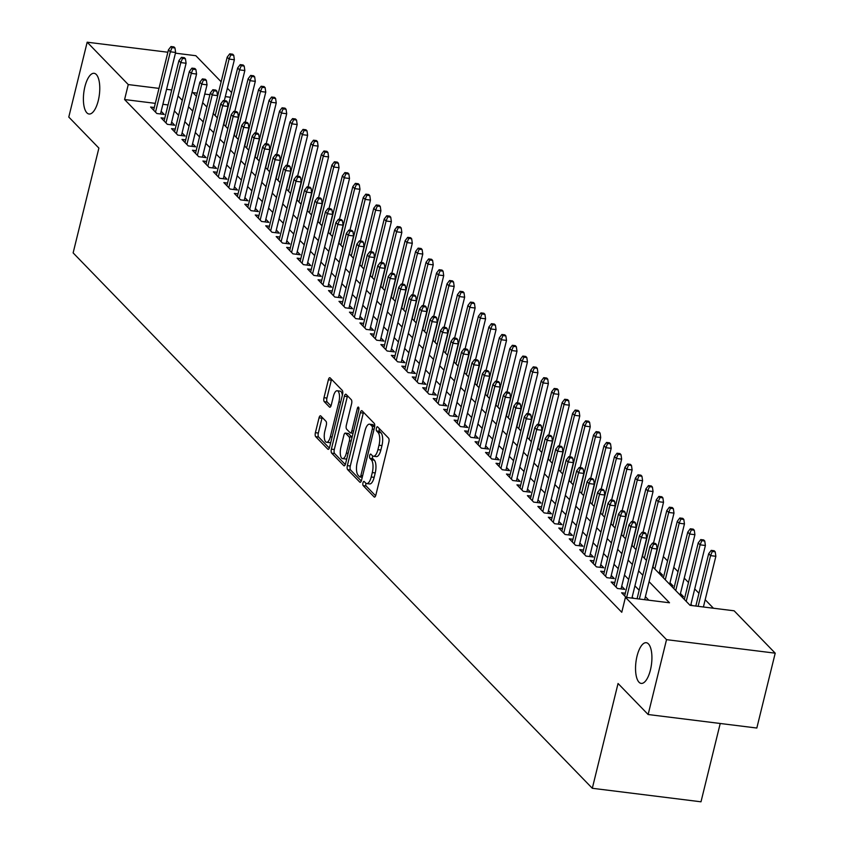 <?xml version="1.0" encoding="UTF-8"?>
<svg xmlns="http://www.w3.org/2000/svg" width="844" height="844" viewBox="0 0 844 844"><rect width="100%" height="100%" fill="white"/><g stroke="black" fill="none" stroke-linecap="round" stroke-linejoin="round"><path stroke-width="1.27" d="M362.983 482.852A2.205 0.844 -82.9 0 0 363.194 485.648L374.114 496.905A3.144 1.203 -82.9 0 0 374.441 497.095A3.144 1.203 -82.9 0 0 375.865 495.027L388.852 442.129A3.144 1.203 -82.9 0 0 388.546 438.12L377.637 426.864A2.205 0.844 -82.9 0 0 377.405 426.737A2.205 0.844 -82.9 0 0 376.413 428.182A2.205 0.844 -82.9 0 0 376.624 430.978L378.038 432.444A10.065 3.851 -82.9 0 1 379.009 445.231L377.933 449.641A10.065 3.851 -82.9 0 1 373.407 456.245A10.065 3.851 -82.9 0 1 372.331 455.654L370.917 454.199A2.205 0.844 -82.9 0 0 370.685 454.072A2.205 0.844 -82.9 0 0 369.693 455.517A2.205 0.844 -82.9 0 0 369.904 458.313L371.318 459.769A10.065 3.851 -82.9 0 1 372.299 472.566L371.212 476.976A10.065 3.851 -82.9 0 1 366.686 483.57A10.065 3.851 -82.9 0 1 365.621 482.99L364.207 481.534A2.205 0.844 -82.9 0 0 363.975 481.407A2.205 0.844 -82.9 0 0 362.983 482.852M365.906 483.253A2.205 0.844 -82.9 0 0 366.138 486.017L375.622 495.797M379.325 428.615A2.205 0.844 -82.9 0 0 379.557 431.347L380.971 432.803L378.038 432.444M372.626 455.918A2.205 0.844 -82.9 0 0 372.848 458.682L374.261 460.138L371.318 459.769M98.284 100.573A20.509 7.849 -82.9 0 0 94.117 73.312A20.509 7.849 -82.9 0 0 84.885 86.753A20.509 7.849 -82.9 0 0 89.063 114.014A20.509 7.849 -82.9 0 0 98.284 100.573M650.429 669.967A20.509 7.849 -82.9 0 0 646.261 642.706A20.509 7.849 -82.9 0 0 637.03 656.147A20.509 7.849 -82.9 0 0 641.197 683.408A20.509 7.849 -82.9 0 0 650.429 669.967M320.794 415.955A3.144 1.203 -82.9 0 0 320.456 415.776A3.144 1.203 -82.9 0 0 319.043 417.833L315.392 432.677A3.144 1.203 -82.9 0 0 315.698 436.675L327.831 449.177A3.144 1.203 -82.9 0 0 328.158 449.356A3.144 1.203 -82.9 0 0 329.571 447.299L342.569 394.391A3.144 1.203 -82.9 0 0 342.263 390.392L330.141 377.89A3.144 1.203 -82.9 0 0 329.804 377.711A3.144 1.203 -82.9 0 0 328.39 379.768L323.99 397.703A3.144 1.203 -82.9 0 0 324.296 401.702L329.487 407.051A3.144 1.203 -82.9 0 0 329.814 407.23A3.144 1.203 -82.9 0 0 331.228 405.173L333.412 396.279A8.408 3.218 -82.9 0 1 337.199 390.761A8.408 3.218 -82.9 0 1 338.908 401.944L330.352 436.781A8.408 3.218 -82.9 0 1 326.575 442.288A8.408 3.218 -82.9 0 1 324.856 431.105L326.29 425.302A3.144 1.203 -82.9 0 0 325.984 421.304L320.794 415.955M652.729 566.82L690.065 605.327L734.132 610.803L775.214 653.172L756.825 728.034L648.139 714.52L618.051 683.492L592.309 788.285L73.133 252.894L98.885 148.09L68.786 117.063L87.175 42.2L167.861 52.233M648.139 714.52L666.528 639.657L625.446 597.299L669.503 602.774L649.078 581.695M155.307 103.358L124.585 99.539L621.764 612.269L625.446 597.299M124.585 99.539L128.256 84.569L87.175 42.2M347.348 465.624A3.144 1.203 -82.9 0 0 347.654 469.623L359.776 482.124A3.144 1.203 -82.9 0 0 360.114 482.314A3.144 1.203 -82.9 0 0 361.527 480.247L374.525 427.349A3.144 1.203 -82.9 0 0 374.219 423.35L362.097 410.838A3.144 1.203 -82.9 0 0 361.759 410.659A3.144 1.203 -82.9 0 0 360.346 412.727L347.348 465.624L350.292 465.993A3.144 1.203 -82.9 0 0 350.598 469.992L361.285 481.017M343.803 465.656L331.681 453.154A3.144 1.203 -82.9 0 1 331.375 449.156L344.373 396.247A3.144 1.203 -82.9 0 1 345.787 394.19A3.144 1.203 -82.9 0 1 346.114 394.37L351.304 399.718A3.144 1.203 -82.9 0 1 351.61 403.717L346.346 425.176A3.144 1.203 -82.9 0 0 346.652 429.174L350.091 432.719A3.144 1.203 -82.9 0 0 350.418 432.898A3.144 1.203 -82.9 0 0 351.842 430.841L357.328 408.507A2.205 0.844 -82.9 0 1 358.32 407.061A2.205 0.844 -82.9 0 1 358.763 409.984L345.555 463.778A3.144 1.203 -82.9 0 1 344.141 465.835A3.144 1.203 -82.9 0 1 343.803 465.656L344.51 465.74M660.504 574.838L662.582 575.091L659.533 571.958M670.969 585.63L673.048 585.884L669.999 582.75M681.435 596.423L683.513 596.687L680.464 593.543M692.143 605.581L690.941 604.336M625.309 593.248L621.606 592.783L626.058 597.373M614.843 582.455L611.14 581.991L617.418 588.468L624.76 589.376L621.722 586.242M604.378 571.652L600.675 571.198L606.952 577.676L614.295 578.583L611.256 575.45M593.912 560.859L590.209 560.405L596.486 566.883L603.829 567.79L600.791 564.657M583.436 550.066L579.744 549.613L586.021 556.08L593.364 556.998L590.315 553.854M572.971 539.274L569.267 538.81L575.555 545.287L582.898 546.205L579.849 543.061M562.505 528.481L558.802 528.017L565.09 534.495L572.432 535.413L569.384 532.269M552.039 517.688L548.336 517.224L554.614 523.702L561.956 524.609L558.918 521.476M541.574 506.896L537.871 506.432L544.148 512.909L551.491 513.817L548.452 510.683M531.108 496.093L527.405 495.639L533.682 502.117L541.025 503.024L537.987 499.891M520.642 485.3L516.939 484.846L523.217 491.313L530.559 492.231L527.521 489.098M510.166 474.507L506.474 474.043L512.751 480.521L520.094 481.439L517.045 478.295M499.701 463.715L495.998 463.25L502.286 469.728L509.628 470.646L506.579 467.502M489.235 452.922L485.532 452.458L491.82 458.936L499.163 459.853L496.114 456.709M478.77 442.129L475.066 441.665L481.344 448.143L488.687 449.05L485.648 445.917M468.304 431.326L464.601 430.873L470.878 437.35L478.221 438.258L475.183 435.124M457.838 420.534L454.135 420.08L460.413 426.558L467.755 427.465L464.717 424.332M447.362 409.741L443.67 409.287L449.947 415.754L457.29 416.672L454.251 413.528M436.897 398.948L433.204 398.484L439.481 404.962L446.824 405.88L443.775 402.736M426.431 388.156L422.728 387.691L429.016 394.169L436.359 395.087L433.31 391.943M415.965 377.363L412.262 376.899L418.55 383.376L425.893 384.294L422.844 381.15M405.5 366.57L401.797 366.106L408.074 372.584L415.417 373.491L412.378 370.358M395.034 355.767L391.331 355.313L397.608 361.791L404.951 362.698L401.913 359.565M384.569 344.974L380.866 344.521L387.143 350.998L394.486 351.906L391.447 348.772M374.092 334.182L370.4 333.718L376.677 340.195L384.02 341.113L380.982 337.969M363.627 323.389L359.924 322.925L366.212 329.403L373.554 330.32L370.505 327.177M353.161 312.596L349.458 312.132L355.746 318.61L363.089 319.528L360.04 316.384M342.696 301.804L338.993 301.34L345.27 307.817L352.623 308.725L349.574 305.591M332.23 291.011L328.527 290.547L334.804 297.025L342.147 297.932L339.109 294.799M321.764 280.208L318.061 279.754L324.339 286.232L331.681 287.139L328.643 284.006M311.299 269.415L307.596 268.962L313.873 275.429L321.216 276.347L318.177 273.213M300.823 258.623L297.13 258.158L303.407 264.636L310.75 265.554L307.701 262.41M290.357 247.83L286.654 247.366L292.942 253.844L300.285 254.761L297.236 251.617M279.892 237.037L276.188 236.573L282.476 243.051L289.819 243.969L286.77 240.825M269.426 226.245L265.723 225.781L272 232.258L279.353 233.166L276.304 230.032M258.96 215.442L255.257 214.988L261.534 221.466L268.877 222.373L265.839 219.24M248.495 204.649L244.792 204.195L251.069 210.673L258.412 211.58L255.373 208.447M238.029 193.856L234.326 193.403L240.603 199.87L247.946 200.788L244.908 197.644M227.553 183.064L223.86 182.599L230.138 189.077L237.48 189.995L234.432 186.851M217.087 172.271L213.384 171.807L219.672 178.284L227.015 179.202L223.966 176.058M206.622 161.478L202.919 161.014L209.207 167.492L216.549 168.399L213.5 165.266M196.156 150.686L192.453 150.221L198.73 156.699L206.084 157.606L203.035 154.473M185.691 139.882L181.987 139.429L188.265 145.906L195.608 146.814L192.569 143.68M175.225 129.09L171.522 128.636L177.799 135.114L185.142 136.021L182.104 132.888M164.759 118.297L161.056 117.833L167.334 124.311L174.676 125.228L171.638 122.085M648.814 600.2L645.396 596.666M639.161 590.241L634.931 585.873M628.696 579.448L624.465 575.081M618.23 568.656L613.999 564.288M607.764 557.863L603.523 553.495M597.299 547.07L593.058 542.703M586.833 536.278L582.592 531.899M576.357 525.474L572.126 521.107M565.891 514.682L561.661 510.314M555.426 503.889L551.195 499.521M544.96 493.096L540.73 488.729M534.495 482.304L530.254 477.936M524.029 471.511L519.788 467.143M513.563 460.708L509.322 456.34M503.087 449.915L498.857 445.548M492.622 439.123L488.391 434.755M482.156 428.33L477.926 423.962M471.69 417.537L467.449 413.17M461.225 406.745L456.984 402.377M450.759 395.952L446.518 391.584M440.294 385.149L436.053 380.781M429.818 374.356L425.587 369.988M419.352 363.564L415.121 359.196M408.886 352.771L404.656 348.403M398.421 341.978L394.18 337.611M387.955 331.186L383.714 326.818M377.49 320.393L373.248 316.015M367.024 309.59L362.783 305.222M356.548 298.797L352.317 294.429M346.082 288.004L341.852 283.637M335.617 277.212L331.386 272.844M325.151 266.419L320.91 262.051M314.685 255.626L310.444 251.259M304.22 244.823L299.979 240.456M293.744 234.031L289.513 229.663M283.278 223.238L279.047 218.87M272.812 212.445L268.582 208.078M262.347 201.653L258.116 197.285M251.881 190.86L247.64 186.492M241.416 180.067L237.175 175.7M230.95 169.264L226.709 164.897M220.474 158.472L216.243 154.104M210.008 147.679L205.778 143.311M199.543 136.886L195.312 132.519M189.077 126.094L184.847 121.726M178.612 115.301L174.37 110.933M168.04 104.941L162.881 104.297M633.401 598.28L632.188 597.035M154.283 107.504L150.591 107.04L156.868 113.518L164.211 114.436L161.162 111.292M713.444 608.229L705.183 599.725M698.959 593.29L694.717 588.922M688.493 582.497L684.252 578.129M678.017 571.704L673.786 567.337M667.551 560.912L663.321 556.544M592.309 788.285L700.995 801.8L720.227 723.477M775.214 653.172L666.528 639.657M175.447 53.172L195.861 55.715L221.149 81.784M227.374 88.219L231.615 92.587M197.169 93.135L192.875 92.597L196.409 96.237M202.644 102.662L206.875 107.03M213.11 113.465L217.341 117.833M223.576 124.258L227.806 128.626M234.041 135.051L238.282 139.418M244.507 145.843L248.748 150.211M254.972 156.636L259.213 161.004M265.449 167.428L269.679 171.796M275.914 178.221L280.145 182.589M286.38 189.024L290.61 193.392M296.845 199.817L301.076 204.185M307.311 210.61L311.552 214.977M317.777 221.402L322.018 225.77M328.242 232.195L332.483 236.563M338.718 242.988L342.949 247.355M349.184 253.791L353.414 258.158M359.649 264.583L363.88 268.951M370.115 275.376L374.356 279.744M380.581 286.169L384.822 290.536M391.046 296.961L395.287 301.329M401.512 307.754L405.753 312.122M411.988 318.547L416.219 322.914M422.454 329.35L426.684 333.718M432.919 340.143L437.15 344.51M443.385 350.935L447.626 355.303M453.85 361.728L458.092 366.096M464.316 372.521L468.557 376.888M474.782 383.313L479.023 387.681M485.258 394.106L489.488 398.473M495.723 404.909L499.954 409.277M506.189 415.702L510.42 420.069M516.655 426.494L520.896 430.862M527.12 437.287L531.361 441.655M537.586 448.08L541.827 452.447M548.062 458.872L552.293 463.24M558.528 469.675L562.758 474.043M568.993 480.468L573.224 484.836M579.459 491.261L583.689 495.628M589.924 502.053L594.165 506.421M600.39 512.846L604.631 517.214M610.856 523.639L615.097 528.006M621.332 534.431L625.562 538.799M631.797 545.235L636.028 549.602M642.263 556.027L646.493 560.395M230.465 97.271L225.306 96.627M217.731 95.688L202.381 157.153M209.903 94.718L204.754 94.074M171.712 89.97L166.563 89.327M158.988 88.388L128.256 84.569M642.843 575.27L638.602 570.903M632.378 564.478L628.136 560.11M621.912 553.685L617.671 549.317M611.436 542.892L607.205 538.525M600.97 532.1L596.74 527.732M590.505 521.297L586.274 516.929M580.039 510.504L575.808 506.136M569.573 499.711L565.332 495.344M559.108 488.919L554.867 484.551M548.642 478.126L544.401 473.758M538.166 467.333L533.936 462.966M527.7 456.53L523.47 452.162M517.235 445.737L513.004 441.37M506.769 434.945L502.539 430.577M496.304 424.152L492.063 419.784M485.838 413.36L481.597 408.992M475.372 402.567L471.131 398.199M464.896 391.774L460.666 387.407M454.431 380.971L450.2 376.603M443.965 370.178L439.735 365.811M433.499 359.386L429.258 355.018M423.034 348.593L418.793 344.225M412.568 337.8L408.327 333.433M402.103 327.008L397.862 322.64M391.627 316.215L387.396 311.837M381.161 305.412L376.93 301.044M370.695 294.619L366.465 290.252M360.23 283.827L355.989 279.459M349.764 273.034L345.523 268.666M339.299 262.241L335.057 257.874M328.833 251.449L324.592 247.081M318.357 240.645L314.126 236.278M307.891 229.853L303.661 225.485M297.426 219.06L293.195 214.692M286.96 208.268L282.719 203.9M276.494 197.475L272.253 193.107M266.029 186.682L261.788 182.315M255.553 175.89L251.322 171.522M245.087 165.086L240.857 160.719M234.621 154.294L230.391 149.926M224.156 143.501L219.925 139.133M213.69 132.708L209.449 128.341M203.225 121.916L198.984 117.548M192.759 111.123L188.518 106.755M182.283 100.33L178.052 95.952M366.686 483.57L369.63 483.939A10.065 3.851 -82.9 0 0 374.156 477.345L371.212 476.976M374.261 460.138A10.065 3.851 -82.9 0 1 375.232 472.935L374.156 477.345M373.407 456.245L376.34 456.604A10.065 3.851 -82.9 0 0 380.866 450.01L377.933 449.641M380.971 432.803A10.065 3.851 -82.9 0 1 381.952 445.6L380.866 450.01M363.521 412.315A3.144 1.203 -82.9 0 0 363.279 413.085L350.292 465.993M359.66 476.849A2.205 0.844 -82.9 0 0 359.892 476.976A2.205 0.844 -82.9 0 0 360.884 475.531L372.288 429.09A2.205 0.844 -82.9 0 0 372.077 426.294L370.59 424.754A10.065 3.851 -82.9 0 0 369.514 424.173A10.065 3.851 -82.9 0 0 364.988 430.778L357.191 462.512A10.065 3.851 -82.9 0 0 358.172 475.309L359.66 476.849M369.514 424.173L372.457 424.543A10.065 3.851 -82.9 0 1 373.523 425.123L374.704 426.336M345.312 464.548L334.614 453.513L331.681 453.154M347.549 395.836A3.144 1.203 -82.9 0 0 347.306 396.617L334.308 449.514A3.144 1.203 -82.9 0 0 334.614 453.513M340.87 447.436A8.408 3.218 -82.9 0 0 342.58 458.619A8.408 3.218 -82.9 0 0 346.367 453.101L349.384 440.832A3.144 1.203 -82.9 0 0 349.078 436.833L345.639 433.288A3.144 1.203 -82.9 0 0 345.301 433.109A3.144 1.203 -82.9 0 0 343.888 435.166L340.87 447.436M342.58 458.619L345.523 458.988A8.408 3.218 -82.9 0 0 346.852 458.471M352.064 437.255A3.144 1.203 -82.9 0 0 352.011 437.203L349.078 436.833M347.876 433.563A3.144 1.203 -82.9 0 1 348.245 433.468A3.144 1.203 -82.9 0 1 348.572 433.647L352.011 437.203M326.575 442.288L329.508 442.657A8.408 3.218 -82.9 0 0 330.837 442.151M342.347 395.298A8.408 3.218 -82.9 0 0 340.143 391.131L337.199 390.761M331.565 379.367A3.144 1.203 -82.9 0 0 331.333 380.138L326.923 398.062A3.144 1.203 -82.9 0 0 327.229 402.06L330.996 405.943M322.218 417.421A3.144 1.203 -82.9 0 0 321.975 418.202L318.336 433.046A3.144 1.203 -82.9 0 0 318.642 437.044L329.339 448.069M715.216 551.818L714.172 550.742L711.239 550.372L712.283 551.448L715.216 551.818L715.86 556.291L710.564 555.626L708.686 553.685L695.825 606.045M712.283 551.448L710.564 555.626L698.115 606.33M715.86 556.291L703.4 606.984M708.686 553.685L711.239 550.372M644.658 599.683L657.107 548.99L651.821 548.326L639.372 599.029M653.53 544.148L656.474 544.517L655.429 543.43L652.486 543.072L653.53 544.148L651.821 548.326L649.933 546.384L637.072 598.744M657.107 548.99L656.474 544.517M652.486 543.072L649.933 546.384M704.751 541.025L703.706 539.938L700.763 539.58L701.818 540.656L704.751 541.025L705.394 545.498L700.098 544.834L698.22 542.892L684.336 599.409M701.818 540.656L700.098 544.834L686.214 601.361M705.394 545.498L690.677 605.401M698.22 542.892L700.763 539.58M694.285 530.232L693.24 529.146L690.297 528.787L691.352 529.863L694.285 530.232L694.918 534.695L689.632 534.041L687.754 532.1L673.871 588.616M691.352 529.863L689.632 534.041L675.749 590.557M694.918 534.695L680.095 595.041M687.754 532.1L690.297 528.787M683.819 519.429L682.775 518.353L679.831 517.994L680.876 519.071L683.819 519.429L684.452 523.902L679.167 523.248L677.278 521.307L663.405 577.823M680.876 519.071L679.167 523.248L665.283 579.765M684.452 523.902L669.63 584.248M677.278 521.307L679.831 517.994M673.354 508.637L672.299 507.56L669.366 507.191L670.41 508.278L673.354 508.637L673.987 513.11L668.701 512.456L666.813 510.514L652.929 567.031M670.41 508.278L668.701 512.456L654.817 568.972M673.987 513.11L659.164 573.456M666.813 510.514L669.366 507.191M631.924 598.101L646.641 538.187L641.356 537.533L626.638 597.446M643.065 533.355L646.008 533.724L644.953 532.638L642.02 532.279L643.065 533.355L641.356 537.533L639.467 535.592L624.655 595.927M646.641 538.187L646.008 533.724M642.02 532.279L639.467 535.592M621.057 588.922L636.176 527.394L630.89 526.74L616.067 587.076M632.599 522.563L635.532 522.921L634.488 521.845L631.555 521.486L632.599 522.563L630.89 526.74L629.002 524.799L614.179 585.124M636.176 527.394L635.532 522.921M631.555 521.486L629.002 524.799M610.592 578.129L625.71 516.602L620.424 515.948L605.602 576.273M622.134 511.77L625.066 512.129L624.022 511.053L621.089 510.683L622.134 511.77L620.424 515.948L618.536 514.007L603.713 574.331M625.71 516.602L625.066 512.129M621.089 510.683L618.536 514.007M600.126 567.326L615.244 505.809L609.948 505.155L595.136 565.48M611.668 500.977L614.601 501.336L613.556 500.26L610.613 499.891L611.668 500.977L609.948 505.155L608.07 503.203L593.248 563.539M615.244 505.809L614.601 501.336M610.613 499.891L608.07 503.203M662.878 497.844L661.833 496.768L658.9 496.399L659.945 497.485L662.878 497.844L663.521 502.317L658.236 501.663L656.347 499.711L642.463 556.238M659.945 497.485L658.236 501.663L644.352 558.179M663.521 502.317L653.478 543.198M656.347 499.711L658.9 496.399M589.661 556.534L604.768 495.017L599.483 494.352L584.67 554.687M601.202 490.174L604.135 490.543L603.091 489.467L600.147 489.098L601.202 490.174L599.483 494.352L597.605 492.411L582.782 552.746M604.768 495.017L604.135 490.543M600.147 489.098L597.605 492.411M652.412 487.051L651.368 485.975L648.435 485.606L649.479 486.682L652.412 487.051L653.056 491.524L647.77 490.86L645.882 488.919L631.998 545.446M649.479 486.682L647.77 490.86L633.886 547.387M653.056 491.524L643.012 532.395M645.882 488.919L648.435 485.606M579.195 545.741L594.303 484.224L589.017 483.559L574.194 543.895M590.726 479.381L593.67 479.751L592.625 478.675L589.682 478.305L590.726 479.381L589.017 483.559L587.139 481.618L572.316 541.953M594.303 484.224L593.67 479.751M589.682 478.305L587.139 481.618M641.946 476.259L640.902 475.183L637.969 474.813L639.014 475.889L641.946 476.259L642.59 480.732L637.294 480.067L635.416 478.126L621.532 534.653M639.014 475.889L637.294 480.067L623.421 536.594M642.59 480.732L632.546 521.603M635.416 478.126L637.969 474.813M568.729 534.948L583.837 473.421L578.551 472.767L563.729 533.102M580.261 468.589L583.204 468.958L582.149 467.871L579.216 467.513L580.261 468.589L578.551 472.767L576.663 470.825L561.851 531.161M583.837 473.421L583.204 468.958M579.216 467.513L576.663 470.825M631.481 465.466L630.436 464.379L627.493 464.021L628.548 465.097L631.481 465.466L632.114 469.929L626.828 469.275L624.95 467.333L611.067 523.85M628.548 465.097L626.828 469.275L612.944 525.801M632.114 469.929L622.081 510.81M624.95 467.333L627.493 464.021M558.264 524.156L573.371 462.628L568.086 461.974L553.263 522.309M569.795 457.796L572.738 458.165L571.683 457.079L568.75 456.72L569.795 457.796L568.086 461.974L566.197 460.033L551.385 520.368M573.371 462.628L572.738 458.165M568.75 456.72L566.197 460.033M621.015 454.673L619.971 453.587L617.027 453.228L618.072 454.304L621.015 454.673L621.648 459.136L616.363 458.482L614.485 456.541L600.601 513.057M618.072 454.304L616.363 458.482L602.479 514.998M621.648 459.136L611.615 500.017M614.485 456.541L617.027 453.228M610.55 443.87L609.505 442.794L606.562 442.435L607.606 443.511L610.55 443.87L611.183 448.343L605.897 447.689L604.009 445.748L590.135 502.264M607.606 443.511L605.897 447.689L592.013 504.206M611.183 448.343L601.15 489.225M604.009 445.748L606.562 442.435M600.084 433.077L599.029 432.001L596.096 431.632L597.141 432.719L600.084 433.077L600.717 437.551L595.431 436.897L593.543 434.955L579.659 491.472M597.141 432.719L595.431 436.897L581.548 493.413M600.717 437.551L590.673 478.432M593.543 434.955L596.096 431.632M589.608 422.285L588.563 421.209L585.63 420.839L586.675 421.926L589.608 422.285L590.251 426.758L584.966 426.104L583.077 424.152L569.194 480.679M586.675 421.926L584.966 426.104L571.082 482.62M590.251 426.758L580.208 467.639M583.077 424.152L585.63 420.839M579.142 411.492L578.098 410.416L575.165 410.047L576.209 411.123L579.142 411.492L579.786 415.965L574.5 415.301L572.612 413.36L558.728 469.886M576.209 411.123L574.5 415.301L560.616 471.828M579.786 415.965L569.742 456.836M572.612 413.36L575.165 410.047M568.677 400.7L567.632 399.623L564.699 399.254L565.744 400.33L568.677 400.7L569.32 405.173L564.024 404.508L562.146 402.567L548.262 459.083M565.744 400.33L564.024 404.508L550.151 461.035M569.32 405.173L559.277 446.043M562.146 402.567L564.699 399.254M558.211 389.907L557.167 388.82L554.223 388.462L555.278 389.538L558.211 389.907L558.844 394.37L553.558 393.715L551.681 391.774L537.797 448.291M555.278 389.538L553.558 393.715L539.675 450.232M558.844 394.37L548.811 435.251M551.681 391.774L554.223 388.462M547.745 379.114L546.701 378.028L543.758 377.669L544.802 378.745L547.745 379.114L548.378 383.577L543.093 382.923L541.215 380.982L527.331 437.498M544.802 378.745L543.093 382.923L529.209 439.439M548.378 383.577L538.345 424.458M541.215 380.982L543.758 377.669M537.28 368.311L536.235 367.235L533.292 366.866L534.336 367.952L537.28 368.311L537.913 372.784L532.627 372.13L530.739 370.189L516.866 426.705M534.336 367.952L532.627 372.13L518.743 428.647M537.913 372.784L527.869 413.666M530.739 370.189L533.292 366.866M526.814 357.518L525.759 356.442L522.826 356.073L523.871 357.16L526.814 357.518L527.447 361.992L522.162 361.337L520.273 359.396L506.389 415.913M523.871 357.16L522.162 361.337L508.278 417.854M527.447 361.992L517.404 402.873M520.273 359.396L522.826 356.073M516.338 346.726L515.294 345.65L512.361 345.28L513.405 346.356L516.338 346.726L516.982 351.199L511.696 350.545L509.808 348.593L495.924 405.12M513.405 346.356L511.696 350.545L497.812 407.061M516.982 351.199L506.938 392.07M509.808 348.593L512.361 345.28M505.872 335.933L504.828 334.857L501.895 334.488L502.94 335.564L505.872 335.933L506.516 340.406L501.231 339.742L499.342 337.8L485.458 394.327M502.94 335.564L501.231 339.742L487.347 396.269M506.516 340.406L496.472 381.277M499.342 337.8L501.895 334.488M547.788 513.363L562.906 451.835L557.62 451.181L542.798 511.517M559.329 447.003L562.262 447.362L561.218 446.286L558.285 445.927L559.329 447.003L557.62 451.181L555.732 449.24L540.909 509.565M562.906 451.835L562.262 447.362M558.285 445.927L555.732 449.24M537.322 502.57L552.44 441.043L547.155 440.389L532.332 500.714M548.864 436.211L551.797 436.57L550.752 435.493L547.819 435.124L548.864 436.211L547.155 440.389L545.266 438.447L530.443 498.772M552.44 441.043L551.797 436.57M547.819 435.124L545.266 438.447M526.856 491.767L541.975 430.25L536.678 429.596L521.866 489.921M538.398 425.418L541.331 425.777L540.287 424.701L537.343 424.332L538.398 425.418L536.678 429.596L534.801 427.644L519.978 487.98M541.975 430.25L541.331 425.777M537.343 424.332L534.801 427.644M516.391 480.974L531.498 419.457L526.213 418.793L511.401 479.128M527.933 414.615L530.865 414.984L529.821 413.908L526.878 413.539L527.933 414.615L526.213 418.793L524.335 416.852L509.512 477.187M531.498 419.457L530.865 414.984M526.878 413.539L524.335 416.852M505.925 470.182L521.033 408.665L515.747 408L500.925 468.336M517.456 403.822L520.4 404.192L519.355 403.115L516.412 402.746L517.456 403.822L515.747 408L513.869 406.059L499.047 466.394M521.033 408.665L520.4 404.192M516.412 402.746L513.869 406.059M495.46 459.389L510.567 397.862L505.282 397.207L490.459 457.543M506.991 393.03L509.934 393.399L508.879 392.312L505.946 391.954L506.991 393.03L505.282 397.207L503.393 395.266L488.581 455.602M510.567 397.862L509.934 393.399M505.946 391.954L503.393 395.266M484.994 448.597L500.102 387.069L494.816 386.415L479.993 446.75M496.525 382.237L499.469 382.606L498.414 381.52L495.481 381.161L496.525 382.237L494.816 386.415L492.928 384.474L478.115 444.799M500.102 387.069L499.469 382.606M495.481 381.161L492.928 384.474M474.518 437.804L489.636 376.276L484.351 375.622L469.528 435.958M486.06 371.444L488.992 371.803L487.948 370.727L485.015 370.358L486.06 371.444L484.351 375.622L482.462 373.681L467.639 434.006M489.636 376.276L488.992 371.803M485.015 370.358L482.462 373.681M464.052 427.011L479.17 365.484L473.885 364.83L459.062 425.154M475.594 360.652L478.527 361.01L477.482 359.934L474.55 359.565L475.594 360.652L473.885 364.83L471.996 362.888L457.174 423.213M479.17 365.484L478.527 361.01M474.55 359.565L471.996 362.888M453.587 416.208L468.705 354.691L463.409 354.037L448.597 414.362M465.128 349.849L468.061 350.218L467.017 349.142L464.073 348.772L465.128 349.849L463.409 354.037L461.531 352.085L446.708 412.421M468.705 354.691L468.061 350.218M464.073 348.772L461.531 352.085M443.121 405.415L458.229 343.898L452.943 343.234L438.131 403.569M454.663 339.056L457.596 339.425L456.551 338.349L453.608 337.98L454.663 339.056L452.943 343.234L451.065 341.292L436.242 401.628M458.229 343.898L457.596 339.425M453.608 337.98L451.065 341.292M432.656 394.623L447.763 333.106L442.478 332.441L427.655 392.776M444.187 328.263L447.13 328.632L446.086 327.546L443.142 327.187L444.187 328.263L442.478 332.441L440.589 330.5L425.777 390.835M447.763 333.106L447.13 328.632M443.142 327.187L440.589 330.5M495.407 325.14L494.362 324.054L491.43 323.695L492.474 324.771L495.407 325.14L496.05 329.614L490.754 328.949L488.876 327.008L474.993 383.524M492.474 324.771L490.754 328.949L476.881 385.476M496.05 329.614L486.007 370.484M488.876 327.008L491.43 323.695M484.941 314.348L483.897 313.261L480.953 312.902L482.008 313.979L484.941 314.348L485.574 318.81L480.289 318.156L478.411 316.215L464.527 372.731M482.008 313.979L480.289 318.156L466.405 374.673M485.574 318.81L475.541 359.692M478.411 316.215L480.953 312.902M474.476 303.545L473.431 302.468L470.488 302.11L471.532 303.186L474.476 303.545L475.109 308.018L469.823 307.364L467.945 305.422L454.061 361.939M471.532 303.186L469.823 307.364L455.939 363.88M475.109 308.018L465.076 348.899M467.945 305.422L470.488 302.11M464.01 292.752L462.966 291.676L460.022 291.307L461.067 292.393L464.01 292.752L464.643 297.225L459.358 296.571L457.469 294.63L443.596 351.146M461.067 292.393L459.358 296.571L445.474 353.087M464.643 297.225L454.599 338.106M457.469 294.63L460.022 291.307M422.19 383.83L437.297 322.303L432.012 321.648L417.189 381.984M433.721 317.471L436.664 317.84L435.609 316.753L432.677 316.394L433.721 317.471L432.012 321.648L430.123 319.707L415.311 380.043M437.297 322.303L436.664 317.84M432.677 316.394L430.123 319.707M411.724 373.037L426.832 311.51L421.546 310.856L406.724 371.191M423.255 306.678L426.199 307.037L425.144 305.961L422.211 305.602L423.255 306.678L421.546 310.856L419.658 308.915L404.846 369.239M426.832 311.51L426.199 307.037M422.211 305.602L419.658 308.915M401.248 362.245L416.366 300.717L411.081 300.063L396.258 360.388M412.79 295.885L415.723 296.244L414.678 295.168L411.745 294.799L412.79 295.885L411.081 300.063L409.192 298.122L394.37 358.447M416.366 300.717L415.723 296.244M411.745 294.799L409.192 298.122M390.783 351.442L405.901 289.925L400.605 289.27L385.792 349.595M402.324 285.093L405.257 285.451L404.213 284.375L401.28 284.006L402.324 285.093L400.605 289.27L398.727 287.319L383.904 347.654M405.901 289.925L405.257 285.451M401.28 284.006L398.727 287.319M453.544 281.959L452.489 280.883L449.557 280.514L450.601 281.601L453.544 281.959L454.177 286.433L448.892 285.778L447.003 283.827L433.12 340.354M450.601 281.601L448.892 285.778L435.008 342.295M454.177 286.433L444.134 327.314M447.003 283.827L449.557 280.514M380.317 340.649L395.435 279.132L390.139 278.467L375.327 338.803M391.859 274.289L394.792 274.659L393.747 273.583L390.804 273.213L391.859 274.289L390.139 278.467L388.261 276.526L373.438 336.861M395.435 279.132L394.792 274.659M390.804 273.213L388.261 276.526M443.068 271.167L442.024 270.091L439.091 269.721L440.135 270.797L443.068 271.167L443.712 275.64L438.426 274.975L436.538 273.034L422.654 329.561M440.135 270.797L438.426 274.975L424.543 331.502M443.712 275.64L433.668 316.511M436.538 273.034L439.091 269.721M369.851 329.856L384.959 268.339L379.673 267.675L364.861 328.01M381.393 263.497L384.326 263.866L383.281 262.79L380.338 262.421L381.393 263.497L379.673 267.675L377.796 265.733L362.973 326.069M384.959 268.339L384.326 263.866M380.338 262.421L377.796 265.733M432.603 260.374L431.558 259.298L428.625 258.929L429.67 260.005L432.603 260.374L433.246 264.847L427.961 264.183L426.072 262.241L412.188 318.768M429.67 260.005L427.961 264.183L414.077 320.709M433.246 264.847L423.203 305.718M426.072 262.241L428.625 258.929M359.386 319.064L374.493 257.536L369.208 256.882L354.385 317.217M370.917 252.704L373.86 253.073L372.816 251.987L369.872 251.628L370.917 252.704L369.208 256.882L367.319 254.941L352.507 315.276M374.493 257.536L373.86 253.073M369.872 251.628L367.319 254.941M422.137 249.581L421.093 248.495L418.16 248.136L419.204 249.212L422.137 249.581L422.781 254.044L417.485 253.39L415.607 251.449L401.723 307.965M419.204 249.212L417.485 253.39L403.611 309.917M422.781 254.044L412.737 294.925M415.607 251.449L418.16 248.136M348.92 308.271L364.028 246.743L358.742 246.089L343.919 306.425M360.451 241.911L363.395 242.281L362.34 241.194L359.407 240.835L360.451 241.911L358.742 246.089L356.854 244.148L342.042 304.484M364.028 246.743L363.395 242.281M359.407 240.835L356.854 244.148M411.672 238.789L410.627 237.702L407.684 237.343L408.739 238.419L411.672 238.789L412.305 243.251L407.019 242.597L405.141 240.656L391.257 297.172M408.739 238.419L407.019 242.597L393.135 299.114M412.305 243.251L402.272 284.133M405.141 240.656L407.684 237.343M338.455 297.478L353.562 235.951L348.277 235.297L333.454 295.632M349.986 231.119L352.929 231.478L351.874 230.401L348.941 230.032L349.986 231.119L348.277 235.297L346.388 233.355L331.576 293.68M353.562 235.951L352.929 231.478M348.941 230.032L346.388 233.355M401.206 227.985L400.161 226.909L397.218 226.551L398.262 227.627L401.206 227.985L401.839 232.459L396.553 231.805L394.675 229.863L380.792 286.38M398.262 227.627L396.553 231.805L382.67 288.321M401.839 232.459L391.806 273.34M394.675 229.863L397.218 226.551M327.978 286.686L343.097 225.158L337.811 224.504L322.988 284.829M339.52 220.326L342.453 220.685L341.409 219.609L338.476 219.24L339.52 220.326L337.811 224.504L335.923 222.563L321.1 282.888M343.097 225.158L342.453 220.685M338.476 219.24L335.923 222.563M390.74 217.193L389.696 216.117L386.752 215.747L387.797 216.834L390.74 217.193L391.373 221.666L386.088 221.012L384.199 219.071L370.326 275.587M387.797 216.834L386.088 221.012L372.204 277.528M391.373 221.666L381.33 262.547M384.199 219.071L386.752 215.747M317.513 275.882L332.631 214.365L327.335 213.711L312.523 274.036M329.054 209.534L331.987 209.892L330.943 208.816L328.01 208.447L329.054 209.534L327.335 213.711L325.457 211.76L310.634 272.095M332.631 214.365L331.987 209.892M328.01 208.447L325.457 211.76M380.275 206.4L379.22 205.324L376.287 204.955L377.331 206.042L380.275 206.4L380.908 210.873L375.622 210.219L373.734 208.268L359.85 264.794M377.331 206.042L375.622 210.219L361.738 266.736M380.908 210.873L370.864 251.744M373.734 208.268L376.287 204.955M307.047 265.09L322.165 203.573L316.869 202.908L302.057 263.244M318.589 198.73L321.522 199.1L320.477 198.023L317.534 197.654L318.589 198.73L316.869 202.908L314.991 200.967L300.169 261.302M322.165 203.573L321.522 199.1M317.534 197.654L314.991 200.967M369.799 195.608L368.754 194.531L365.821 194.162L366.866 195.238L369.799 195.608L370.442 200.081L365.157 199.416L363.268 197.475L349.384 254.002M366.866 195.238L365.157 199.416L351.273 255.943M370.442 200.081L360.399 240.951M363.268 197.475L365.821 194.162M296.582 254.297L311.689 192.78L306.404 192.115L291.591 252.451M308.123 187.938L311.056 188.307L310.012 187.22L307.068 186.862L308.123 187.938L306.404 192.115L304.526 190.174L289.703 250.51M311.689 192.78L311.056 188.307M307.068 186.862L304.526 190.174M359.333 184.815L358.289 183.739L355.356 183.37L356.4 184.446L359.333 184.815L359.977 189.288L354.691 188.623L352.803 186.682L338.919 243.199M356.4 184.446L354.691 188.623L340.807 245.15M359.977 189.288L349.933 230.159M352.803 186.682L355.356 183.37M286.116 243.505L301.224 181.977L295.938 181.323L281.115 241.658M297.647 177.145L300.591 177.514L299.546 176.428L296.603 176.069L297.647 177.145L295.938 181.323L294.05 179.382L279.237 239.717M301.224 181.977L300.591 177.514M296.603 176.069L294.05 179.382M348.867 174.022L347.823 172.936L344.89 172.577L345.934 173.653L348.867 174.022L349.511 178.485L344.215 177.831L342.337 175.89L328.453 232.406M345.934 173.653L344.215 177.831L330.342 234.347M349.511 178.485L339.467 219.366M342.337 175.89L344.89 172.577M275.65 232.712L290.758 171.184L285.472 170.53L270.65 230.866M287.182 166.352L290.125 166.722L289.07 165.635L286.137 165.276L287.182 166.352L285.472 170.53L283.584 168.589L268.772 228.914M290.758 171.184L290.125 166.722M286.137 165.276L283.584 168.589M338.402 163.23L337.357 162.143L334.414 161.784L335.469 162.86L338.402 163.23L339.035 167.692L333.749 167.038L331.871 165.097L317.988 221.613M335.469 162.86L333.749 167.038L319.865 223.554M339.035 167.692L329.002 208.573M331.871 165.097L334.414 161.784M265.185 221.919L280.292 160.392L275.007 159.738L260.184 220.073M276.716 155.56L279.649 155.918L278.604 154.842L275.671 154.473L276.716 155.56L275.007 159.738L273.118 157.796L258.306 218.121M280.292 160.392L279.649 155.918M275.671 154.473L273.118 157.796M327.936 152.426L326.892 151.35L323.948 150.981L324.993 152.068L327.936 152.426L328.569 156.9L323.284 156.245L321.406 154.304L307.522 210.821M324.993 152.068L323.284 156.245L309.4 212.762M328.569 156.9L318.536 197.781M321.406 154.304L323.948 150.981M254.709 211.116L269.827 149.599L264.541 148.945L249.718 209.27M266.25 144.767L269.183 145.126L268.139 144.05L265.206 143.68L266.25 144.767L264.541 148.945L262.653 146.993L247.83 207.329M269.827 149.599L269.183 145.126M265.206 143.68L262.653 146.993M317.471 141.634L316.416 140.558L313.483 140.188L314.527 141.275L317.471 141.634L318.104 146.107L312.818 145.453L310.93 143.512L297.046 200.028M314.527 141.275L312.818 145.453L298.934 201.969M318.104 146.107L308.06 186.988M310.93 143.512L313.483 140.188M244.243 200.323L259.361 138.806L254.065 138.152L239.253 198.477M255.785 133.964L258.718 134.333L257.673 133.257L254.74 132.888L255.785 133.964L254.065 138.152L252.187 136.2L237.364 196.536M259.361 138.806L258.718 134.333M254.74 132.888L252.187 136.2M307.005 130.841L305.95 129.765L303.017 129.396L304.062 130.472L307.005 130.841L307.638 135.314L302.352 134.66L300.464 132.708L286.58 189.235M304.062 130.472L302.352 134.66L288.469 191.177M307.638 135.314L297.594 176.185M300.464 132.708L303.017 129.396M233.777 189.531L248.885 128.014L243.599 127.349L228.787 187.684M245.319 123.171L248.252 123.54L247.208 122.464L244.264 122.095L245.319 123.171L243.599 127.349L241.722 125.408L226.899 185.743M248.885 128.014L248.252 123.54M244.264 122.095L241.722 125.408M296.529 120.048L295.484 118.972L292.551 118.603L293.596 119.679L296.529 120.048L297.172 124.522L291.887 123.857L289.998 121.916L276.115 178.443M293.596 119.679L291.887 123.857L278.003 180.384M297.172 124.522L287.129 165.392M289.998 121.916L292.551 118.603M223.312 178.738L238.419 117.221L233.134 116.556L218.322 176.892M234.843 112.379L237.786 112.748L236.742 111.661L233.799 111.302L234.843 112.379L233.134 116.556L231.256 114.615L216.433 174.951M238.419 117.221L237.786 112.748M233.799 111.302L231.256 114.615M286.063 109.256L285.019 108.169L282.086 107.81L283.13 108.887L286.063 109.256L286.707 113.729L281.421 113.064L279.533 111.123L265.649 167.639M283.13 108.887L281.421 113.064L267.537 169.591M286.707 113.729L276.663 154.6M279.533 111.123L282.086 107.81M212.846 167.945L227.954 106.418L222.668 105.764L207.846 166.099M224.377 101.586L227.321 101.955L226.276 100.869L223.333 100.51L224.377 101.586L222.668 105.764L220.78 103.823L205.968 164.158M227.954 106.418L227.321 101.955M223.333 100.51L220.78 103.823M275.598 98.463L274.553 97.376L271.61 97.018L272.665 98.094L275.598 98.463L276.241 102.926L270.945 102.272L269.067 100.33L255.183 156.847M272.665 98.094L270.945 102.272L257.072 158.788M276.241 102.926L266.198 143.807M269.067 100.33L271.61 97.018M216.855 91.152L215.8 90.076L212.867 89.717L213.912 90.793L216.855 91.152L217.488 95.625L212.203 94.971L197.38 155.307M213.912 90.793L212.203 94.971L210.314 93.03L195.502 153.355M212.867 89.717L210.314 93.03M265.132 87.66L264.088 86.584L261.144 86.225L262.199 87.301L265.132 87.66L265.765 92.133L260.479 91.479L258.602 89.538L244.718 146.054M262.199 87.301L260.479 91.479L246.596 147.995M265.765 92.133L255.732 133.014M258.602 89.538L261.144 86.225M191.915 146.36L207.023 84.833L201.737 84.178L186.914 144.503M203.446 80.001L206.379 80.359L205.335 79.283L202.402 78.914L203.446 80.001L201.737 84.178L199.849 82.237L185.036 142.562M207.023 84.833L206.379 80.359M202.402 78.914L199.849 82.237M254.666 76.867L253.622 75.791L250.679 75.422L251.723 76.509L254.666 76.867L255.299 81.34L250.014 80.686L248.136 78.745L234.252 135.262M251.723 76.509L250.014 80.686L236.13 137.203M255.299 81.34L245.266 122.222M248.136 78.745L250.679 75.422M181.439 135.557L196.557 74.04L191.272 73.386L176.449 133.711M192.981 69.208L195.913 69.567L194.869 68.491L191.936 68.121L192.981 69.208L191.272 73.386L189.383 71.434L174.56 131.769M196.557 74.04L195.913 69.567M191.936 68.121L189.383 71.434M244.201 66.075L243.146 64.999L240.213 64.629L241.257 65.716L244.201 66.075L244.834 70.548L239.548 69.894L237.66 67.942L223.776 124.469M241.257 65.716L239.548 69.894L225.665 126.41M244.834 70.548L234.79 111.429M237.66 67.942L240.213 64.629M170.973 124.764L186.091 63.247L180.795 62.583L165.983 122.918M182.515 58.405L185.448 58.774L184.403 57.698L181.471 57.329L182.515 58.405L180.795 62.583L178.917 60.641L164.095 120.977M186.091 63.247L185.448 58.774M181.471 57.329L178.917 60.641M233.735 55.282L232.68 54.206L229.747 53.837L230.792 54.913L233.735 55.282L234.368 59.755L229.083 59.091L227.194 57.149L213.31 113.676M230.792 54.913L229.083 59.091L215.199 115.617M234.368 59.755L224.325 100.626M227.194 57.149L229.747 53.837M160.508 113.972L175.615 52.455L170.33 51.79L155.518 112.125M172.049 47.612L174.982 47.981L173.938 46.905L170.994 46.536L172.049 47.612L170.33 51.79L168.452 49.849L153.629 110.184M175.615 52.455L174.982 47.981M170.994 46.536L168.452 49.849M366.138 486.017L363.194 485.648M379.557 431.347L376.624 430.978M372.848 458.682L369.904 458.313M375.232 472.935L372.299 472.566M381.952 445.6L379.009 445.231M374.81 497L374.114 496.905M363.279 413.085L360.346 412.727M360.483 482.219L359.776 482.124M350.598 469.992L347.654 469.623M362.287 477.176L360.156 476.913M362.635 475.752L360.884 475.531M374.04 429.311L372.288 429.09M374.662 426.621L372.077 426.294M373.523 425.123L370.59 424.754M334.308 449.514L331.375 449.156M347.306 396.617L344.373 396.247M353.583 431.062L351.842 430.841M358.922 408.707L357.328 408.507M348.118 453.323L346.367 453.101M351.136 441.053L349.384 440.832M348.572 433.647L345.639 433.288M332.103 436.992L330.352 436.781M340.659 402.166L338.908 401.944M330.183 407.135L329.487 407.051M327.229 402.06L324.296 401.702M326.923 398.062L323.99 397.703M331.333 380.138L328.39 379.768M328.527 449.261L327.831 449.177M318.642 437.044L315.698 436.675M318.336 433.046L315.392 432.677M321.975 418.202L319.043 417.833M362.255 477.271L359.892 476.976M353.056 433.225L350.418 432.898M348.245 433.468L345.301 433.109"/></g></svg>
